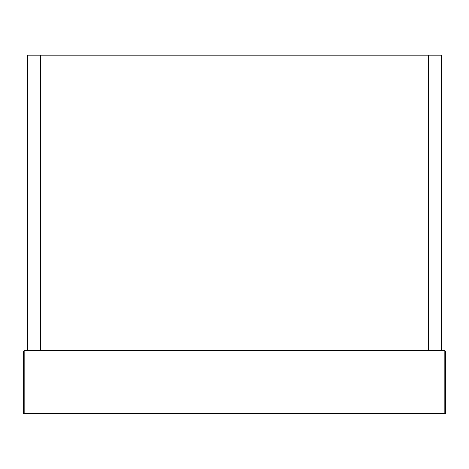 <?xml version="1.0" encoding="UTF-8"?>
<svg xmlns="http://www.w3.org/2000/svg" width="469" height="469" viewBox="0 0 469 469"><rect width="100%" height="100%" fill="white"/><g stroke="black" fill="none" stroke-linecap="round" stroke-linejoin="round"><path stroke-width="0.7" d="M428.666 350.578L428.666 55.108L40.334 55.108L40.334 350.578L441.329 350.578L441.329 55.108L428.666 55.108L428.666 350.578M40.334 350.578L40.334 55.108L27.671 55.108L27.671 350.578L40.334 350.578M24.154 350.578L444.846 350.578L445.55 351.281L445.55 413.189L444.846 413.893L24.154 413.893L444.846 413.893L444.846 413.189L24.154 413.189L24.154 350.578L23.45 351.281L23.45 413.189L23.45 351.281M24.154 413.893L23.45 413.189L24.154 413.189L24.154 413.893L23.45 413.189M444.846 350.578L444.846 413.189L445.55 413.189L444.846 413.893"/></g></svg>
